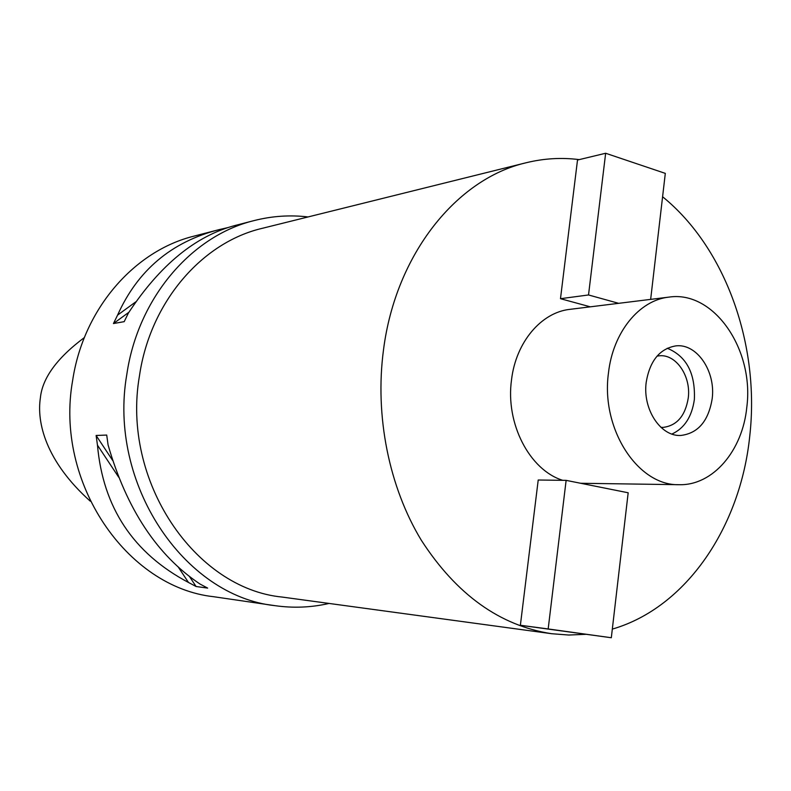 <?xml version="1.0" encoding="UTF-8"?>
<svg xmlns="http://www.w3.org/2000/svg" width="791" height="791" viewBox="0 0 791 791"><rect width="100%" height="100%" fill="white"/><g stroke="black" fill="none" stroke-linecap="round" stroke-linejoin="round"><path stroke-width="1.19" d="M84.36 337.569C56.962 358.026 42.299 378.177 40.361 398.021C36.663 422.305 45.502 461.015 90.293 501.207M217.406 230.072L194.121 236.104C134.48 250.668 83.322 308.816 72.643 380.461C54.381 482.391 126.748 587.337 213.689 596.721L274.863 605.649C184.046 596.019 107.695 483.677 126.807 374.459C137.97 297.732 191.679 235.777 253.98 220.61C271.975 216.022 290.01 214.806 308.075 216.942M228.085 227.551L219.028 229.647C171.518 241.789 137.703 270.275 117.582 315.105L113.449 323.549L124.187 321.66L128.36 313.107C160.009 265.005 195.693 235.767 235.402 225.405L236.736 225.069M329.046 603.444C311.318 607.528 293.253 608.259 274.863 605.649M118.68 477.181L97.471 445.185L96.116 435.465L106.716 435.07L108.08 444.918C126.52 508.989 157.152 555.361 199.975 584.015L207.647 588.089L196.089 586.507L188.485 582.473L178.529 567.463M97.471 445.185C102.988 507.476 133.323 553.245 188.485 582.473M526.163 162.748L262.236 228.332C202.091 242.343 150.132 301.964 139.453 375.913C121.171 480.849 194.912 588.682 282.239 597.076L551.713 633.72C499.961 625.77 456.506 594.624 421.346 540.293C389.014 486.969 374.677 415.878 383.516 349.711C395.737 254.04 456.862 178.647 526.163 162.748C543.852 158.418 561.551 157.369 579.23 159.614M662.591 196.751C725.98 248.196 760.003 345.479 749.769 435.92C740.623 526.45 686.568 607.587 612.323 629.102M585.656 634.333L568.759 635.035L551.713 633.72M668.909 297.119C713.957 290.178 754.416 349.681 746.803 407.227C742.63 450.563 712.998 485.723 679.093 484.695C637.922 485.971 600.636 428.949 608.467 372.976C612.926 332.25 639.247 300.185 668.909 297.119L569.975 309.34C541.301 312.336 515.89 342.147 511.52 379.848C505.35 423.541 529.565 470.012 562.698 480.315M566.129 480.364L538.216 480.018L520.379 625.266L611.314 637.744L628.173 492.773L566.129 480.364L548.173 628.954L520.379 625.266M560.483 298.691L577.509 160.029L605.649 153.256L588.524 294.964L560.483 298.691L590.313 306.829M712.187 398.654C715.835 371.365 696.92 343.314 675.939 345.875C659.743 348.633 649.826 360.775 646.198 382.32C642.5 409.254 660.693 436.741 680.794 435.465C698.058 433.349 708.518 421.079 712.187 398.654M667.248 348.248C686.42 356.168 695.447 373.243 694.36 399.495C691.907 416.778 684.423 428.287 671.905 434.051M660.92 427.338L663.105 427.397C676.918 425.657 685.303 415.858 688.259 398.002C691.215 376.219 676.038 353.844 659.219 355.812L657.054 356.108M548.173 628.954L611.314 637.744M650.657 299.374L665.31 173.377L605.649 153.256M618.671 303.329L588.524 294.964M196.089 586.507L189.632 576.758M112.678 460.471L96.116 435.465M117.582 315.105L135.825 301.836M113.449 323.549L128.874 312.287M235.411 225.415L253.98 220.61M580.673 483.271L679.093 484.695"/></g></svg>
